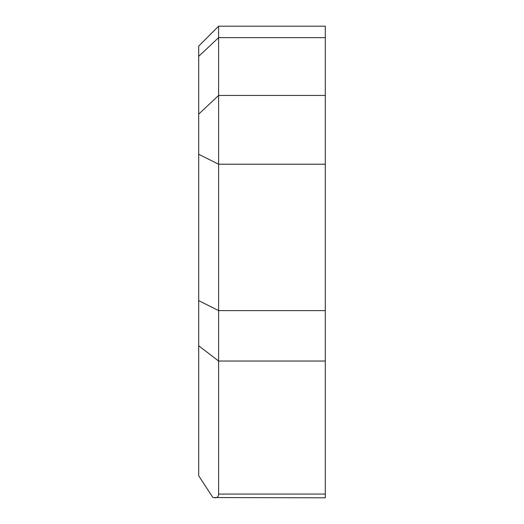<?xml version="1.0" encoding="UTF-8"?>
<svg xmlns="http://www.w3.org/2000/svg" width="524" height="524" viewBox="0 0 524 524"><rect width="100%" height="100%" fill="white"/><g stroke="black" fill="none" stroke-linecap="round" stroke-linejoin="round"><path stroke-width="0.79" d="M325.299 494.073L218.606 494.073L218.606 26.2L325.299 26.2L325.299 497.8L212.921 497.558L198.701 475.779L198.701 46.105L218.606 26.2L198.701 46.105M218.606 494.073C218.56 496.51 217.322 497.754 214.879 497.8M198.701 345.788L218.606 361.036L325.299 361.036M325.299 37.636L218.606 37.636L198.701 56.337M198.701 114.147L218.606 95.44L325.299 95.44M325.299 164.222L218.606 164.222L198.701 154.266M198.701 300.638L218.606 310.594L325.299 310.594"/></g></svg>
